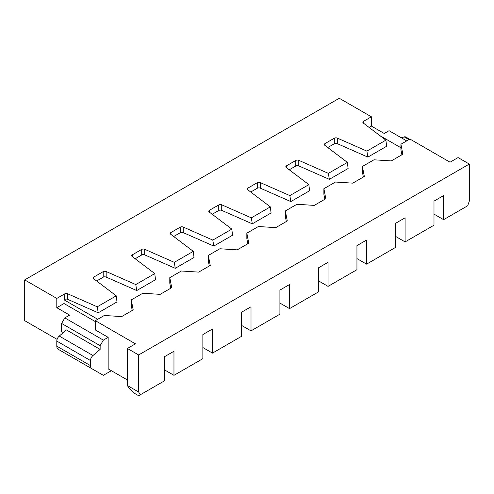 <?xml version="1.0" encoding="UTF-8"?>
<svg xmlns="http://www.w3.org/2000/svg" width="494" height="494" viewBox="0 0 494 494"><rect width="100%" height="100%" fill="white"/><g stroke="black" fill="none" stroke-linecap="round" stroke-linejoin="round"><path stroke-width="0.74" d="M324.842 199.273L323.885 194.272L323.885 188.714L325.805 198.718L314.252 205.393L296.919 204.281L285.359 210.95L287.286 220.96L275.732 227.635L258.393 226.518L246.839 233.193L248.766 243.202L237.206 249.871L219.873 248.76L208.32 255.435L208.32 260.993L209.283 265.994M433.991 214.106L443.618 219.663L467.695 205.763L469.3 201.132L469.3 164.064L458.068 157.574L450.04 162.211L409.915 139.042L400.924 144.229L400.924 149.793L401.888 154.795M356.946 258.584L366.579 264.142L366.579 240.047L356.946 245.611L356.946 269.705L328.053 286.384L328.053 262.289L318.426 267.853L318.426 291.942L289.533 308.627L289.533 284.532L279.907 290.089L279.907 314.184L251.014 330.863L241.381 325.305M318.426 280.827L328.053 286.384M443.618 219.663L443.618 195.568L433.991 201.132L433.991 225.221L405.099 241.906L405.099 217.811L395.466 223.368L395.466 247.463L366.579 264.142M395.466 236.342L405.099 241.906M183.212 227.055L183.212 232.612L213.772 246.068L212.809 240.084L183.212 227.055A2.272 1.309 0 0 0 180.23 227.166L180.23 232.73L173.684 236.509M180.23 227.166L170.918 232.544A2.272 1.309 0 0 0 170.257 233.471A2.272 1.309 0 0 0 170.72 234.267L193.29 251.353L174.289 262.326L144.693 249.291A2.272 1.309 0 0 0 141.71 249.408L132.398 254.787A2.272 1.309 0 0 0 131.731 255.713A2.272 1.309 0 0 0 132.201 256.503L154.77 273.596L135.77 284.563L106.167 271.533A2.272 1.309 0 0 0 103.184 271.651L93.879 277.023A2.272 1.309 0 0 0 93.212 277.949A2.272 1.309 0 0 0 93.681 278.746L116.251 295.832L97.25 306.805L67.647 293.776A2.272 1.309 0 0 0 64.665 293.887L56.804 298.432L24.7 279.894L339.292 98.269L371.389 116.8L371.389 126.069L384.233 133.485L389.05 130.7L406.704 140.895M221.732 204.812L221.732 210.376L252.298 223.825L251.335 217.842L221.732 204.812A2.272 1.309 0 0 0 218.749 204.93L209.444 210.302L209.444 212.179M329.337 179.347L328.374 173.363L298.777 160.334A2.272 1.309 180 0 0 295.795 160.451L295.795 166.009A2.272 1.309 180 0 1 298.777 165.891L329.337 179.347L348.109 168.51L347.375 162.396L324.805 145.304A2.272 1.309 180 0 1 324.342 144.507A2.272 1.309 180 0 1 325.003 143.581L334.315 138.209L334.315 143.766A2.272 1.309 180 0 1 337.297 143.655L367.863 157.111L386.629 146.273L385.894 140.154L363.325 123.062A2.272 1.309 180 0 1 362.862 122.271A2.272 1.309 180 0 1 363.528 121.345L363.528 123.216M252.298 223.825L271.07 212.988L270.335 206.875L247.766 189.782A2.272 1.309 180 0 1 247.296 188.992A2.272 1.309 180 0 1 247.963 188.066L257.275 182.687A2.272 1.309 180 0 1 260.252 182.576L289.855 195.605L290.818 201.589L260.252 188.134A2.272 1.309 180 0 0 257.275 188.251L250.724 192.03M290.818 201.589L309.59 190.752L308.855 184.633L286.285 167.546A2.272 1.309 180 0 1 285.822 166.75A2.272 1.309 180 0 1 286.483 165.823L286.483 167.694M334.315 143.766L327.769 147.545M334.315 138.209A2.272 1.309 180 0 1 337.297 138.092L366.894 151.121L367.863 157.111M385.894 140.154L366.894 151.121M363.368 177.037L362.405 172.029L362.405 166.472L364.331 176.482L352.772 183.151L335.438 182.039L323.885 188.714M400.924 144.229L402.851 154.239L391.297 160.914L373.958 159.803L362.405 166.472M369.067 127.409L371.389 126.069M371.389 116.8L363.528 121.345M409.612 139.215L405.765 136.999A4.539 2.618 -60 0 0 404.24 136.894L401.295 137.777M308.855 184.633L289.855 195.605M295.795 166.009L289.249 169.788M295.795 160.451L286.483 165.823M347.375 162.396L328.374 173.363M379.911 135.622L400.924 147.755M285.359 210.95L285.359 216.514L286.322 221.516M251.014 330.863L251.014 306.768L241.381 312.332L241.381 336.426L212.494 353.105L212.494 329.01L202.861 334.568L202.861 358.663L173.968 375.341L164.341 369.784M251.335 217.842L270.335 206.875M279.907 303.063L289.533 308.627M221.732 210.376A2.272 1.309 0 0 0 218.749 210.487L212.204 214.266M212.809 240.084L231.81 229.117L209.24 212.025A2.272 1.309 180 0 1 208.777 211.228A2.272 1.309 180 0 1 209.444 210.302M246.839 233.193L246.839 238.75L247.803 243.758M231.81 229.117L232.544 235.23L213.772 246.068M183.212 232.612A2.272 1.309 0 0 0 180.23 232.73M106.167 271.533L106.167 277.091L136.733 290.546L155.505 279.709L154.77 273.596M138.66 392.026L140.265 394.805L138.66 395.731L133.843 392.952L129.027 388.315L127.421 385.536L138.66 392.026L138.66 354.958L127.421 348.468L135.449 343.836L95.323 320.668L104.308 315.481L121.648 316.592L133.201 309.923L131.274 299.914L142.834 293.238L160.167 294.35L171.721 287.681L169.794 277.671L181.354 271.002L198.687 272.114L210.246 265.439L208.32 255.435M144.693 249.291L144.693 254.855L175.253 268.31L174.289 262.326M175.253 268.31L194.025 257.473L193.29 251.353M144.693 254.855A2.272 1.309 0 0 0 141.71 254.972L135.165 258.751M138.66 354.958L469.3 164.064M140.265 394.805L164.341 380.905L164.341 356.81L173.968 351.253L173.968 375.341M135.77 284.563L136.733 290.546M131.274 299.914L131.274 305.471L132.238 310.479M95.323 320.668L95.323 329.936L108.161 337.353L108.161 368.857L127.421 379.979M169.794 277.671L169.794 283.235L170.757 288.237M106.167 277.091A2.272 1.309 0 0 0 103.184 277.208L96.639 280.987M212.494 353.105L202.861 347.541M127.421 348.468L127.421 385.536M108.161 368.857L111.372 370.71L103.345 375.341L91.915 368.746A6.811 3.933 -60 0 1 90.507 365.628L90.507 360.546A4.539 2.618 120 0 1 92.971 355.526L100.14 349.394L100.14 345.689L103.345 340.131L108.161 337.353M58.212 349.283L91.915 368.746L58.212 349.283A6.811 3.933 -60 0 1 56.804 346.164L56.804 341.088L90.507 360.546M100.14 349.394L66.431 329.936L59.261 336.062A4.539 2.618 120 0 0 56.804 341.088M57.094 339.372L24.7 320.668L24.7 279.894M116.251 295.832L116.985 301.951L98.213 312.788L67.647 299.333A2.272 1.309 0 0 0 64.665 299.45L64.022 299.821L97.732 319.278M64.022 299.821L64.022 303.526L95.323 321.594M56.804 298.432L56.804 307.694L69.642 315.11L64.825 317.889L103.345 340.131M100.14 345.689L61.614 323.453L61.614 331.604L62.565 333.246M61.614 323.453L64.825 317.889M64.022 303.526L56.804 307.694M97.25 306.805L98.213 312.788M260.252 182.576L260.252 188.134M298.777 160.334L298.777 165.891M325.003 143.581L325.003 145.458M337.297 138.092L337.297 143.655M404.24 136.894L408.939 139.604M257.275 182.687L257.275 188.251M247.963 188.066L247.963 189.937M218.749 204.93L218.749 210.487M170.918 232.544L170.918 234.415M141.71 249.408L141.71 254.972M132.398 254.787L132.398 256.658M103.184 271.651L103.184 277.208M59.261 336.062L92.971 355.526M90.507 365.628L56.804 346.164M67.647 293.776L67.647 299.333M64.665 293.887L64.665 299.45M93.879 277.023L93.879 278.894"/></g></svg>
